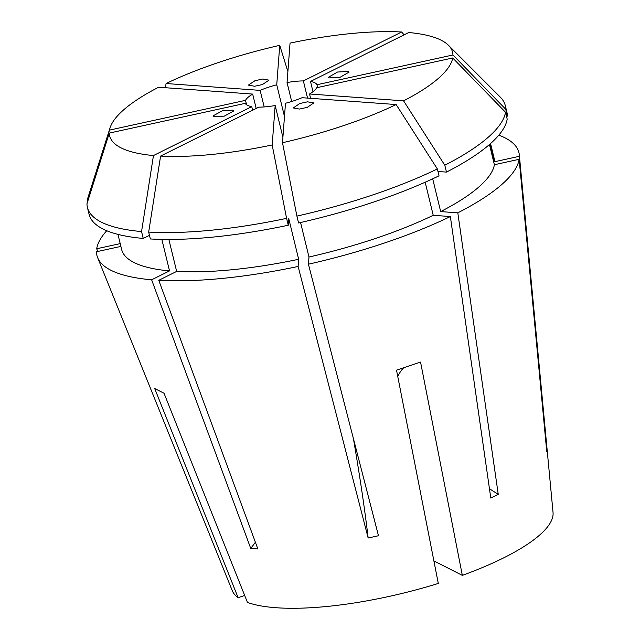 <?xml version="1.0" encoding="UTF-8"?>
<svg xmlns="http://www.w3.org/2000/svg" width="640" height="640" viewBox="0 0 640 640"><rect width="100%" height="100%" fill="white"/><g stroke="black" fill="none" stroke-linecap="round" stroke-linejoin="round"><path stroke-width="0.96" d="M213.776 116.648L213.088 115.864L222.52 110.68L233.08 110.168L233.768 110.944L224.336 116.128L213.776 116.648M262.448 84.544L254.656 86.256L248.392 85.112L254.944 80.728L262.728 79.016L268.992 80.152L262.448 84.544M329.144 77.904L328.488 77.256L337.528 72.032L348.448 71.424L349.104 72.08L340.072 77.296L329.144 77.904M307.288 107.344L299.56 109.056L293.24 107.96L299.784 103.528L307.512 101.824L313.824 102.912L307.288 107.344M506.504 116.328L507.408 116.136L505.736 109.264L452.936 54.984A176.48 47.704 -13.7 0 0 448.472 45.28A176.48 47.704 -13.7 0 0 441.272 40.256A176.48 47.704 -13.7 0 0 408.768 32.52L310.496 81.44L312.992 91.696M153.456 155.552A176.48 47.704 -13.7 0 1 109.288 133.088L245.28 103.344A37.08 10.024 -13.7 0 0 247.464 105.336A37.08 10.024 -13.7 0 0 251.736 106.624L153.456 155.552L141.552 231.56L143.224 238.432L149.472 235.32M246.592 104.816L245.504 100.352L109.512 130.096L87.184 200.808L87.504 202.088M256.192 108.48L252.68 94.088A37.08 10.024 -13.7 0 0 245.504 100.352M264.176 106.936L260.136 90.376L166.096 83.52L165.352 87.72M284.48 116.528L276.744 84.8A37.08 10.024 -13.7 0 0 260.136 90.376M291.68 101.504L287.056 82.544L290.048 43.104A176.48 47.704 -13.7 0 1 401.64 32L404.096 34.848M307.552 98.088L303.36 80.92A37.08 10.024 -13.7 0 0 287.056 82.544M452.936 54.984L316.952 84.728A37.08 10.024 -13.7 0 0 314.76 82.736A37.08 10.024 -13.7 0 0 310.496 81.44M117.96 234.384L121.632 249.44A191.744 51.824 -13.7 0 0 133.912 262.464A191.744 51.824 -13.7 0 0 169.528 270.896L151.632 279.8L250.744 548.448L257.872 548.968L158.768 280.32A217.176 58.704 -13.7 0 0 298.12 266.456L298.664 259.28L288.76 218.648L288.264 225.232L286.592 218.36L272.184 144.968L275.168 105.528L282.904 137.256M109.288 133.088L86.96 203.8A215.056 58.128 -13.7 0 0 87.416 207.464L89.088 214.336A215.056 58.128 -13.7 0 0 102.856 228.936A215.056 58.128 -13.7 0 0 143.224 238.432M87.416 207.464A215.056 58.128 -13.7 0 0 101.184 222.072A215.056 58.128 -13.7 0 0 141.552 231.56M353.392 438.496A346.992 29.288 -102.3 0 1 368.16 538L378.472 535.744L308.432 264.2A217.176 58.704 -13.7 0 0 450.352 216.544L490.792 498.024L498.24 494.312L457.808 212.84A217.176 58.704 -13.7 0 0 519.152 159.304L546.792 451.944L547.016 448.96L519.384 156.312A217.176 58.704 -13.7 0 0 519.312 154.88A217.176 58.704 -13.7 0 0 505.016 137.848A217.176 58.704 -13.7 0 0 498.824 135.144M368.16 538L298.12 266.456M120.896 246.408L96.472 251.744A217.176 58.704 -13.7 0 0 97.64 257.672A217.176 58.704 -13.7 0 0 110.832 270.216A217.176 58.704 -13.7 0 0 151.632 279.8M433.888 560.904L462.336 575.368L420.552 362.08L396.512 370.152L438.304 583.44A165.216 44.656 -13.7 0 1 247.448 602.424L164.04 393.272L154.696 388.52L238.112 597.672A165.216 44.656 -13.7 0 1 232.264 590.672L97.64 257.672M462.336 575.368A165.216 44.656 -13.7 0 0 553.04 512.472L519.312 154.88M106.752 230.728A217.176 58.704 -13.7 0 0 96.696 248.76L97.792 251.456M276.744 84.8L279.736 45.352A176.48 47.704 -13.7 0 0 166.096 83.52M279.736 45.352L287.888 71.552M252.68 94.088L158.64 87.224A176.48 47.704 -13.7 0 0 110.088 127.768A176.48 47.704 -13.7 0 0 109.512 130.096M110.088 127.768L87.944 197.64A215.056 58.128 -13.7 0 0 87.184 200.808M275.168 105.528A37.08 10.024 -13.7 0 1 258.864 107.144L160.592 156.072A176.48 47.704 -13.7 0 0 272.184 144.968M160.592 156.072L148.68 232.08A215.056 58.128 -13.7 0 0 286.592 218.36M437.968 171.48L446.472 172.104L444.8 165.232A215.056 58.128 -13.7 0 0 505.512 112.256L452.712 57.976L316.72 87.72A37.08 10.024 -13.7 0 1 309.544 93.984L310.6 98.312M444.8 165.232L403.584 100.84A176.48 47.704 -13.7 0 0 452.712 57.976M437.344 168.944L439.024 175.816A215.056 58.128 -13.7 0 1 298.576 222.976L296.904 216.104A215.056 58.128 -13.7 0 0 437.344 168.944L396.136 104.552L302.088 97.696A37.08 10.024 -13.7 0 1 285.48 103.272L282.496 142.712A176.48 47.704 -13.7 0 0 396.136 104.552M296.904 216.104L282.496 142.712M148.68 232.08L150.352 238.952A215.056 58.128 -13.7 0 0 288.264 225.232M446.472 172.104A215.056 58.128 -13.7 0 0 507.184 119.128L505.512 112.256M161.848 239.392L169.528 270.896M168.864 239.448L176.656 271.416A191.744 51.824 -13.7 0 0 298.664 259.28M457.808 212.84L440.68 211.584A191.744 51.824 -13.7 0 0 494.392 164.72L489.464 144.512M440.68 211.584L432.696 178.816M308.432 264.2L308.976 257.024A191.744 51.824 -13.7 0 0 433.232 215.296L425.168 182.224M308.976 257.024L300.568 222.52M120.216 243.616L96.696 248.76M176.656 271.416L158.768 280.32M519.152 159.304L494.392 164.72M450.352 216.544L433.232 215.296M316.952 84.728L317.632 87.52M252.616 110.256L251.736 106.624M403.584 100.84L309.544 93.984M303.36 80.92L401.64 32M505.736 109.264A215.056 58.128 -13.7 0 0 505.288 105.6A215.056 58.128 -13.7 0 0 500.288 97.12L448.472 45.28M507.408 116.136A215.056 58.128 -13.7 0 0 506.96 112.464L505.288 105.6M519.384 156.312L494.624 161.728L490.256 143.816M494.624 161.728A191.744 51.824 -13.7 0 0 494.216 158.616L490.552 143.56M244.672 595.472L238.112 597.672M397.752 376.472A211.872 61.24 71.4 0 1 403.608 367.824M489.448 488.704A346.992 214.608 -116.5 0 0 498.24 494.312M546.504 448.848A346.992 332.784 -175.7 0 0 547.016 448.96M255.392 542.24A346.992 256.032 -85.8 0 1 250.744 548.448"/></g></svg>
